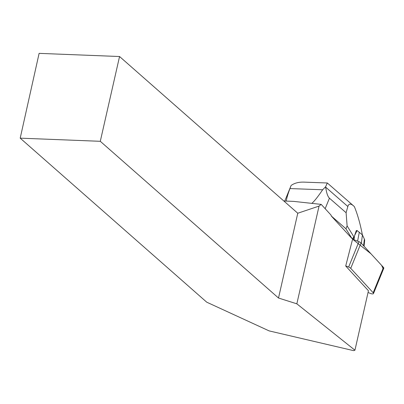 <?xml version="1.0" encoding="UTF-8"?>
<svg xmlns="http://www.w3.org/2000/svg" width="404" height="404" viewBox="0 0 404 404"><rect width="100%" height="100%" fill="white"/><g stroke="black" fill="none" stroke-linecap="round" stroke-linejoin="round"><path stroke-width="0.61" d="M368.044 292.496L370.473 293.456A2.924 1.035 -157.9 0 0 373.488 293.562A2.924 1.035 -157.9 0 0 373.18 292.769L350.738 268.347A2.924 1.035 -157.9 0 0 348.637 267.044L345.733 265.903M383.022 268.564L381.629 265.388L370.953 253.773L352.581 239.188L358.949 241.693A2.924 1.035 22.1 0 1 361.05 242.996L383.492 267.413A2.924 1.035 22.1 0 1 383.8 268.211L373.488 293.562M100.293 141.304L119.554 56.525L39.112 53.363L20.2 138.158L100.293 141.304L278.507 298.021L296.844 303.823L354.934 350.207L368.443 290.749L345.708 266.014L352.712 238.683L352.227 238.153L351.945 238.496L331.174 215.893L345.94 228.775L351.945 238.496M354.934 350.207L353.571 350.637L269.12 330.891L206.727 302.182L20.2 138.158M283.85 201L293.668 201.384L321.2 204.394L319.049 206.091L297.768 213.241L119.554 56.525M331.174 215.893L331.159 215.231L321.2 204.394M278.507 298.021L297.768 213.241M319.049 206.091L296.844 303.823M311.817 203.369C314.196 201.424 317.807 196.894 322.65 189.774L325.614 186.749L325.68 187.163C326.503 192.966 327.755 196.637 329.437 198.187L346.102 212.726L347.112 225.902L345.94 228.775M290.941 185.896L289.941 188.567C287.754 194.445 286.547 198.622 286.335 201.096M291.102 185.492C294.395 183.098 298.667 181.977 303.919 182.123L327.316 182.987L325.614 186.749M325.68 187.163L347.844 206.5C348.723 203.601 350.601 203.369 353.47 205.798L354.384 206.666C357.636 214.6 360.297 224.003 362.373 234.881M353.98 239.739L354.601 235.547L356.288 230.598A101.308 35.85 -157.9 0 0 357.101 230.543L362.433 234.931L364.373 239.102L363.6 245.768M364.049 246.258L364.666 240.506A13.231 4.681 -157.9 0 0 364.373 239.102M347.844 206.5L346.102 212.726M347.112 225.902L353.758 236.658L352.707 239.234M353.758 236.658L353.843 239.683M357.101 230.543L354.601 235.547M362.433 234.931L361.322 243.289M359.302 232.199L357.606 241.163M348.637 267.044L358.949 241.693M373.18 292.769L383.492 267.413M361.05 242.996L350.738 268.347M329.437 198.187L325.159 208.701M289.941 188.567L322.65 189.774M290.92 185.946L284.78 201.035M353.47 205.798L327.321 182.987"/></g></svg>
